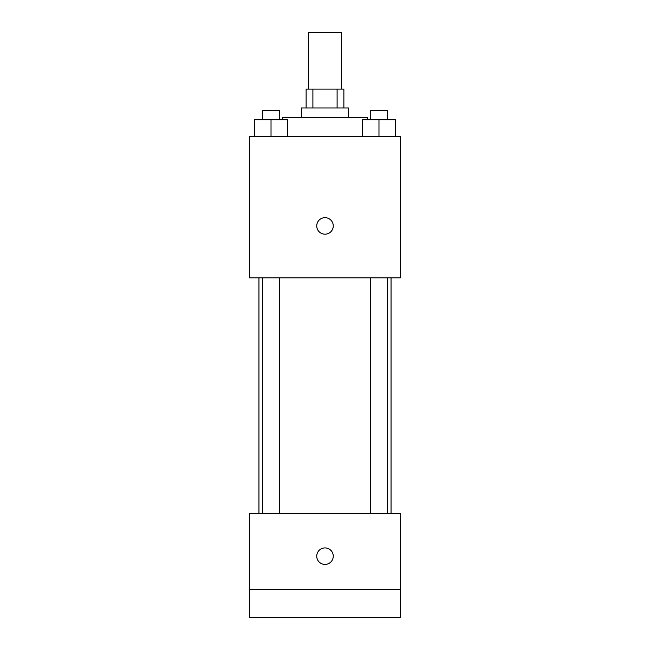 <?xml version="1.0" encoding="UTF-8"?>
<svg xmlns="http://www.w3.org/2000/svg" width="650" height="650" viewBox="0 0 650 650"><rect width="100%" height="100%" fill="white"/><g stroke="black" fill="none" stroke-linecap="round" stroke-linejoin="round"><path stroke-width="0.97" d="M341.51 89.115L341.51 32.5L308.49 32.5L308.49 89.115M312.894 107.981L312.894 89.115L306.126 89.115L306.126 107.981M312.894 89.115L343.874 89.115L343.874 107.981M337.106 107.981L337.106 89.115M301.413 117.423L301.413 107.981L348.587 107.981L348.587 117.423M367.461 119.779L367.461 117.423L282.539 117.423L282.539 119.779M249.519 136.289L400.481 136.289L400.481 277.826L249.519 277.826L249.519 136.289M325 234.187A8.255 8.255 0 0 1 317.85 221.796A8.255 8.255 0 0 1 332.15 221.796A8.255 8.255 0 0 1 325 234.187M249.519 513.711L400.481 513.711L400.481 617.5L249.519 617.5L249.519 513.711M325 564.428A8.255 8.255 0 0 1 317.85 552.045A8.255 8.255 0 0 1 332.15 552.045A8.255 8.255 0 0 1 325 564.428M249.519 589.192L400.481 589.192M362.456 136.289L362.456 119.779L395.484 119.779L395.484 136.289L395.484 119.779M378.974 136.289L378.974 119.779M387.465 119.779L387.465 110.346L370.476 110.346L370.476 119.779M254.516 136.289L254.516 119.779L287.544 119.779L287.544 136.289L287.544 119.779M271.026 136.289L271.026 119.779M279.524 119.779L279.524 110.346L262.535 110.346L262.535 119.779M391.048 513.711L391.048 277.826M258.952 513.711L258.952 277.826M370.476 277.826L370.476 513.711M387.465 277.826L387.465 513.711M279.524 513.711L279.524 277.826M262.535 513.711L262.535 277.826"/></g></svg>
